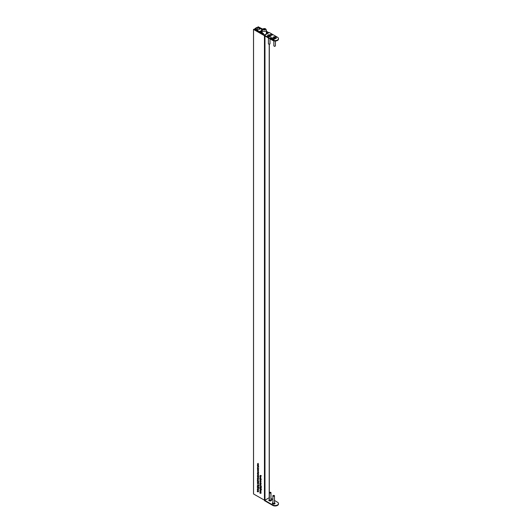 <?xml version="1.0" encoding="UTF-8"?>
<svg xmlns="http://www.w3.org/2000/svg" width="532" height="532" viewBox="0 0 532 532"><rect width="100%" height="100%" fill="white"/><g stroke="black" fill="none" stroke-linecap="round" stroke-linejoin="round"><path stroke-width="0.8" d="M253.538 493.969L253.538 29.433L272.743 40.432L272.743 40.006L264.224 35.092L264.504 34.653L263.932 34.919L253.904 29.22L253.511 29.4L253.538 493.969L264.457 500.18L264.457 35.644M257.807 466.444L258.419 466.664L258.432 467.222L257.455 467.069L258.313 467.129L257.92 466.378M258.432 467.222L258.06 467.282M258.12 467.302L258.798 467.003M257.568 468.433L257.448 467.954L258.791 468.865L258.233 468.539L258.419 469.098L257.914 469.377L257.428 468.519L257.741 468.12M258.419 469.098L258.06 469.291M258 471.638L258.259 472.296L257.767 471.857M260.274 489.912L260.833 490.098L260.84 491.368L259.862 491.176L260.727 491.275L259.869 490.424L260.727 490.524L260.394 489.846M260.84 491.368L260.507 491.402M260.387 491.342L260.82 491.216M260.241 490.644L260.833 490.471M261.225 489.573L260.534 489.693L259.849 488.775L260.54 488.675L261.225 489.573L260.653 489.62M261.239 487.265L260.833 487.498L259.862 486.301L260.461 486.953L260.84 486.554L261.239 487.265L260.833 487.498L261.205 487.279L260.82 486.886M260.826 486.74L260.447 486.793L260.84 486.554M260.866 484.931L259.909 484.246L260.866 484.931M260.481 485.051L260.74 485.709L259.889 484.911L260.633 485.051M260.447 477.297L259.942 476.512L260.919 476.586L260.062 476.579L260.567 477.224M260.095 476.426L260.461 476.32M260.274 477.596L260.913 477.829L260.893 478.341L260.394 477.53M259.955 477.776L260.786 478.9L260.913 478.388L260.906 479.212L260.068 478.095L259.949 478.64L259.955 477.776M260.068 479.299L259.949 478.813L261.292 479.724L260.727 479.399L260.919 479.957L260.414 480.243L259.922 479.379L260.234 478.986M260.919 479.957L260.56 480.157M260.248 481.939L260.886 482.172L260.866 482.677L260.361 481.872M257.767 472.429L258.765 473.008L258.193 472.682L258.392 473.207L257.415 473.054L258.273 473.121L257.88 472.363M258.392 473.207L258.027 473.267M258.087 473.294L258.758 472.995M257.541 473.799L258.226 473.946L258.22 474.777L257.388 473.886L257.887 473.6M257.734 477.709L258.346 477.929L258.359 478.487L257.382 478.334L258.239 478.394L257.847 477.643M258.359 478.487L257.987 478.547M258.047 478.574L258.725 478.275M257.827 479.977L257.834 479L257.621 479.804L257.355 479.146L258.173 479.192L258.346 479.718L257.827 479.977L258.233 479.658L257.947 479.079L257.94 479.911L258.339 479.598M257.94 478.933L257.475 479.192M257.495 479.059L257.854 478.88M258.665 488.097L257.973 488.216L257.288 487.299L257.98 487.199L258.665 488.097L258.093 488.143M258.678 485.789L258.273 486.015L257.302 484.825L257.9 485.477L258.279 485.078L258.678 485.789L258.273 486.015L258.645 485.802L258.259 485.41M258.266 485.257L257.894 485.31L258.279 485.078M258.2 482.411L258.698 482.89L258.313 482.996L257.355 482.118L258.2 482.411M260.268 491.847L260.82 492.034L260.826 493.304L259.855 493.111L260.713 493.217L259.855 492.366L260.72 492.466L260.381 491.781M260.826 493.304L260.494 493.344M260.374 493.277L260.813 493.157M260.228 492.579L260.82 492.406M257.475 483.103L258.166 483.256L258.16 484.087L257.328 483.189L257.827 482.91M257.661 485.982L257.295 486.175L257.694 485.955L258.599 487.199L258.073 486.494L257.694 486.88L257.295 486.175L257.694 485.955M258.087 486.66L258.452 486.441M260.407 475.402L261.312 475.788L260.534 475.475L260.919 476.393L260.474 475.555L259.962 475.894L260.527 475.335M257.707 490.371L258.259 490.557L258.273 491.827L257.295 491.635L258.153 491.734L257.295 490.89L258.16 490.989L257.82 490.305M258.273 491.827L257.934 491.867M257.814 491.801L258.253 491.681M257.668 491.103L258.259 490.93M257.721 488.436L258.273 488.622L258.279 489.892L257.308 489.699L258.166 489.799L257.308 488.948L258.173 489.048L257.834 488.363M258.279 489.892L257.947 489.925M257.827 489.866L258.266 489.739M257.681 489.161L258.273 488.988M258.339 481.088L258.705 481.872L257.362 481.101L257.348 480.509L257.854 480.223L258.266 481.334M257.501 480.416L257.854 480.223M257.84 477.37L257.847 476.393L257.634 477.191L257.375 476.532L258.193 476.579L258.366 477.111L257.84 477.37L258.246 477.051L257.967 476.473L257.96 477.304L258.359 476.985M257.96 476.326L257.495 476.586M257.515 476.453L257.874 476.266M258.239 475.768L258.745 476.253L258.353 476.353L257.395 475.475L258.239 475.768M257.727 475.01L258.359 475.242L258.339 475.748L257.84 474.943M260.906 481.334L260.886 481.899L259.929 481.347L259.915 480.755L260.421 480.476L260.833 481.593M260.068 480.669L260.421 480.476M260.042 483.329L259.922 482.843L261.265 483.754L260.7 483.435L260.893 483.987L260.387 484.273L259.895 483.415L260.215 483.016M260.893 483.987L260.534 484.187M260.627 487.219L259.855 487.658L260.254 487.432L261.159 488.675L260.633 487.97L260.254 488.356L259.855 487.658L260.254 487.432M257.887 470.707L257.894 469.729L257.681 470.534L257.415 469.876L258.233 469.916L258.412 470.448L257.887 470.707L258.293 470.388L258.007 469.809L258 470.64L258.399 470.328M258 469.663L257.535 469.922M257.561 469.789L257.914 469.61M258.439 465.786L258.419 466.358L257.461 465.799L257.448 465.214L257.947 464.928L258.366 466.045M257.601 465.121L257.947 464.928M257.594 463.818L257.947 463.578L258.22 464.855L257.96 463.718L257.674 464.536L257.455 463.897L257.947 463.578M258.16 464.702L258.439 464.343M258.06 463.658L257.574 463.971M258.785 468.878L258.286 469.164M258.2 471.798L257.774 471.279M261.092 491.063L260.613 490.424M261.591 489.354L260.899 489.473M261.611 487.046L261.205 487.279M260.82 486.574L261.212 486.341M260.68 485.211L260.261 484.699M260.314 476.293L260.833 476.107M260.294 479.166L260.494 478.833M261.285 479.744L260.786 480.024M257.761 473.666L258.259 473.387M258.592 474.564L258.253 474.517M258.525 479.837L258.193 479.764M257.727 478.926L258.226 478.66M259.037 487.877L258.339 487.997M259.051 485.57L258.645 485.802M258.259 485.098L258.652 484.865M261.079 492.998L260.6 492.366M257.701 482.976L258.2 482.69M258.532 483.874L258.186 483.827M257.661 485.962L258.067 485.736M258.519 491.521L258.04 490.883M258.532 489.58L258.053 488.948M257.714 480.29L258.22 480.01M258.545 477.224L258.213 477.151M257.741 476.32L258.239 476.054M260.288 480.542L260.786 480.256M260.268 483.196L260.467 482.863M261.259 483.774L260.76 484.053M261.012 487.917L260.62 488.137M258.585 470.567L258.253 470.494M257.787 469.656L258.286 469.39M257.814 464.995L258.319 464.709M257.827 463.685L258.319 463.365M266.386 31.687L267.942 32.598L267.483 32.931L268.248 32.771M262.715 29.1L258.073 26.746L262.456 29.386M268.906 32.731L266.386 31.255M264.976 35.95L264.976 500.18L269.205 497.739L269.205 44.382M264.976 500.18L264.457 500.18M258.392 485.157L257.9 485.477M257.794 486.022L257.688 486.74L258.073 486.494M260.334 475.488L259.968 475.701M260.534 485.177L260.161 485.397M260.953 486.634L260.461 486.953M260.354 487.505L260.248 488.216L260.633 487.97M258.053 471.764L257.681 471.977M258.346 487.113L257.794 487.166M258.346 487.864L258.898 487.804M257.973 488.077L258.532 488.024L257.422 487.379L257.973 488.077L258.652 487.95M258.093 487.265L257.422 487.379M260.906 488.595L260.348 488.642M260.899 489.34L261.458 489.28M260.534 489.56L261.092 489.5L259.982 488.861L260.534 489.56L261.205 489.433M260.653 488.742L259.982 488.861M260.899 481.207L260.414 480.609L260.035 480.828L260.407 481.487L260.786 481.267L260.407 481.487M260.52 480.549L260.035 480.828M258.333 480.955L257.847 480.356L257.468 480.582L257.84 481.241L258.22 481.021L257.84 481.241M257.954 480.296L257.468 480.582M258.432 465.66L257.947 465.061L257.568 465.281L257.94 465.946L258.319 465.719L257.94 465.946M258.053 465.001L257.568 465.281M260.54 479.159L260.042 479.445L260.414 480.11L260.8 479.884L260.427 479.226L260.042 479.445M260.906 479.824L260.414 480.11M258.04 468.293L257.541 468.586L257.92 469.244L258.299 469.024L257.927 468.366L257.541 468.586M258.406 468.958L257.92 469.244M260.514 483.189L260.015 483.482L260.387 484.14L260.773 483.921L260.401 483.256L260.015 483.482M260.88 483.854L260.387 484.14M258.313 483.635L257.827 483.043L257.448 483.256L257.82 483.907L258.206 483.694L257.82 483.907M257.934 482.983L257.448 483.256M258.372 474.325L257.887 473.733L257.508 473.952L257.88 474.597L258.266 474.384L257.88 474.597M257.993 473.673L257.508 473.952M260.846 486.694L260.84 487.365L260.846 486.694M261.225 487.113L260.84 487.365M258.286 485.217L258.286 485.889L258.286 485.217M258.665 485.636L258.286 485.889M260.248 488.216L259.988 487.738M257.688 486.74L257.428 486.261M263.4 29.233L264.517 29.878L265.162 29.506L264.045 28.861L263.4 29.233M264.045 29.805L264.045 28.861M264.929 29.639L264.929 29.001M270.968 499.654L271.14 499.754A1.37 0.791 180 0 1 271.539 500.246M268.813 500.246A1.37 0.791 180 0 1 269.212 499.754L269.385 499.654M269.385 499.541A1.37 0.791 0 0 0 268.806 500.186A1.37 0.791 0 0 0 269.212 500.745A1.37 0.791 0 0 0 270.702 500.911A1.37 0.791 0 0 0 271.539 500.186A1.37 0.791 0 0 0 271.14 499.628A1.37 0.791 0 0 0 270.968 499.541M274.459 502.787L274.638 502.886A1.37 0.791 180 0 1 275.031 503.385M272.311 503.385A1.37 0.791 180 0 1 272.703 502.886L272.883 502.787M274.459 502.673A1.37 0.791 180 0 1 274.638 502.76A1.37 0.791 180 0 1 275.037 503.319A1.37 0.791 180 0 1 274.193 504.05A1.37 0.791 180 0 1 272.703 503.877A1.37 0.791 180 0 1 272.304 503.319A1.37 0.791 180 0 1 272.883 502.673M278.462 503.811A3.365 1.942 180 0 1 278.489 504.023A3.365 1.942 180 0 1 276.407 505.819A3.365 1.942 180 0 1 272.743 505.4L264.524 500.659L264.544 500.22L272.743 504.968A3.365 1.942 0 0 0 276.407 505.393A3.365 1.942 0 0 0 278.489 503.598A3.365 1.942 0 0 0 277.498 502.221L274.459 500.466M272.883 499.555L270.968 498.451M270.436 35.065A1.736 1.004 0 0 0 267.982 35.065A1.736 1.004 0 0 0 267.982 36.489L267.982 36.489A1.736 1.004 0 0 0 270.436 36.489A1.736 1.004 0 0 0 270.436 35.065M275.862 37.087A1.736 1.004 0 0 0 273.408 37.087A1.736 1.004 0 0 0 273.408 38.504L273.408 38.504A1.736 1.004 0 0 0 275.862 38.504A1.736 1.004 0 0 0 275.862 37.087M270.961 38.55L271.918 37.998L270.961 38.55M271.899 39.089L272.477 38.617L272.876 39.029L271.899 39.089M272.504 38.829L272.876 39.029M272.291 39.321L272.677 38.849M273.468 39.947L274.246 39.361L273.501 39.794M273.328 39.933L273.774 39.494M271.513 34.979L271.972 34.859L271.586 35.039M270.562 34.427L271.027 34.314L270.642 34.494M272.743 40.006A3.365 1.942 0 0 0 276.407 40.425A3.365 1.942 0 0 0 278.489 38.63A3.365 1.942 0 0 0 277.498 37.26L269.285 32.512L268.873 32.751A0.791 0.452 -120 0 0 268.48 32.711L264.537 34.986A0.791 0.452 60 0 1 264.936 35.026L268.873 32.751M264.524 35.691L264.936 35.026M270.948 34.68L271.666 34.686L270.948 34.68M271.347 34.906L271.772 34.746L271.347 34.906M271.839 35.165L272.304 35.052L271.918 35.232M273.155 39.574L272.776 39.202L273.468 39.175L273.388 39.581L272.876 39.288M272.75 39.594L272.776 39.202L273.468 39.175L273.421 39.561M271.566 38.896L271.234 38.497L272.091 38.384L271.566 38.896M271.267 38.743L271.599 38.477M271.599 38.557L272.045 38.537M271.566 38.404L272.204 38.623M270.163 38.085L270.981 37.459L271.466 37.745L270.163 38.085M270.103 38.051L270.981 37.546L271.413 38.025M278.462 38.849A3.365 1.942 180 0 1 278.489 39.062A3.365 1.942 180 0 1 276.407 40.858A3.365 1.942 180 0 1 272.743 40.432M272.75 39.681L272.776 39.288M273.468 39.262L273.421 39.647M272.983 39.222L273.441 39.355M271.852 39.062L272.477 38.617M270.914 38.523L271.792 37.925M270.662 37.799L271.333 37.799M269.638 492.984A0.791 0.452 180 0 1 269.385 492.652A0.791 0.452 180 0 1 269.618 492.326L270.735 492.326A0.791 0.452 180 0 1 270.735 492.326A0.791 0.452 180 0 1 270.968 492.652A0.791 0.452 180 0 1 270.489 493.064A0.791 0.452 180 0 1 269.638 492.984M270.968 492.652L270.968 499.841A0.791 0.452 180 0 1 270.489 500.26A0.791 0.452 180 0 1 269.638 500.173A0.791 0.452 180 0 1 269.385 499.841L269.385 492.652M273.142 496.123A0.791 0.452 180 0 1 272.883 495.784A0.791 0.452 180 0 1 273.115 495.458L274.226 495.458A0.791 0.452 180 0 1 274.226 495.458A0.791 0.452 180 0 1 274.459 495.784A0.791 0.452 180 0 1 273.987 496.196A0.791 0.452 180 0 1 273.142 496.123M274.459 495.784L274.459 502.973A0.791 0.452 180 0 1 273.987 503.392A0.791 0.452 180 0 1 273.142 503.312A0.791 0.452 180 0 1 272.883 502.973L272.883 495.784M273.847 40.858L273.847 45.759A0.791 0.452 0 0 0 274.08 46.078L274.638 46.404L274.08 46.078A0.791 0.452 0 0 0 275.197 46.078A0.791 0.452 0 0 0 275.423 45.759L275.423 40.997M275.855 38.51A1.709 0.984 0 0 0 275.849 37.12A1.709 0.984 0 0 0 273.435 37.114A1.709 0.984 0 0 0 273.421 38.51M274.007 38.098L275.124 38.184L275.27 37.539L274.153 37.453L274.007 38.098M268.421 37.938L268.421 43.744A0.791 0.452 0 0 0 268.653 44.063A0.791 0.452 0 0 0 268.673 44.076A0.791 0.452 0 0 0 269.764 44.063A0.791 0.452 0 0 0 269.997 43.744L269.997 38.849M270.429 36.489A1.709 0.984 0 0 0 270.369 35.072A1.709 0.984 0 0 0 267.982 35.112A1.709 0.984 0 0 0 267.988 36.489M268.6 36.09L269.717 36.149L269.824 35.504L268.7 35.444L268.6 36.09M257.495 27.697L260.028 28.881L257.495 30.337L255.493 28.708A10.208 5.892 180 0 1 257.189 27.731L257.495 30.144M263.553 34.706L263.553 33.948L258.845 31.315L263.32 34.141L263.32 34.573M266.386 33.922L266.386 30.231A2.101 1.217 180 0 1 265.767 31.089A2.101 1.217 180 0 1 263.48 31.348A2.101 1.217 180 0 1 262.176 30.231L262.176 32.811L262.176 30.364L259.902 31.375L263.566 33.616M262.216 29.905L261.704 29.666L262.21 29.952M266.386 31.721L266.958 32.026L266.599 33.795M266.958 32.026L266.958 33.589M263.32 34.141L262.934 34.354L259.144 32.02L254.921 28.635A10.733 6.198 180 0 1 257.069 27.398L262.343 29.566M257.189 27.731L257.189 30.138M267.483 32.931L267.483 33.29M258.073 26.813L258.073 27.571M263.54 28.941A1.051 0.605 0 0 0 263.54 29.799A1.051 0.605 0 0 0 265.029 29.799A1.051 0.605 0 0 0 265.029 28.941A1.051 0.605 0 0 0 263.54 28.941M272.743 505.4L272.743 504.968M263.4 33.948L263.4 34.62M260.055 31.155L260.055 31.588M261.431 30.364L261.431 32.379M254.934 29.014L254.934 29.799M253.511 493.935L253.511 29.4M269.312 497.593L269.312 44.329M258.047 27.564L258.047 26.78M267.456 33.303L267.456 32.898M261.026 492.393L260.653 492.612M261.019 493.151L260.647 493.363M258.466 490.916L258.093 491.136M258.459 491.668L258.093 491.887M258.479 488.981L258.106 489.194M258.472 489.733L258.1 489.945M257.94 478.753L257.574 478.973M258.545 478.354L258.173 478.567M257.96 476.147L257.588 476.359M258.579 473.074L258.206 473.287M260.52 476.153L260.148 476.366M260.454 484.612L260.082 484.832M260.899 484.998L260.534 485.217M261.066 485.337L260.693 485.556M261.039 490.457L260.667 490.67M261.032 491.209L260.66 491.428M257.973 471.199L257.601 471.412M258.419 471.585L258.053 471.798M258.579 471.924L258.213 472.137M258.007 469.483L257.634 469.703M258.618 467.083L258.246 467.302M258.06 463.478L257.688 463.691M258.579 464.469L258.213 464.682M258.818 487.977L258.446 488.196M257.874 486.986L257.508 487.206M261.378 489.46L261.006 489.673M260.434 488.469L260.068 488.682M261.046 481.3L260.68 481.52M260.514 480.369L260.141 480.582M258.479 481.054L258.113 481.267M257.947 480.117L257.574 480.336M258.579 465.759L258.213 465.972M258.047 464.822L257.674 465.041M260.52 478.98L260.155 479.199M261.059 479.917L260.687 480.13M258.02 468.12L257.654 468.333M258.559 469.051L258.186 469.271M260.494 483.009L260.128 483.229M261.032 483.947L260.66 484.16M258.466 483.714L258.093 483.934M257.927 482.797L257.555 483.016M258.525 474.411L258.153 474.624M257.987 473.493L257.614 473.706M261.046 486.467L260.673 486.68M261.385 487.166L261.019 487.385M258.486 484.984L258.12 485.204M258.825 485.689L258.459 485.902M258.512 477.078L258.14 477.297M258.552 470.421L258.186 470.634M258.492 479.691L258.126 479.904M260.786 488.017L260.421 488.23M260.447 487.332L260.075 487.545M258.233 486.541L257.86 486.753M257.887 485.856L257.515 486.068M266.386 30.231C265.887 28.588 264.763 28.143 263.014 28.888L262.176 30.231M278.489 504.023L278.489 503.598M278.489 38.63L278.489 39.062M274.638 46.404L275.197 46.078M269.764 44.063L268.653 44.063M254.815 28.821L254.815 29.732"/></g></svg>
